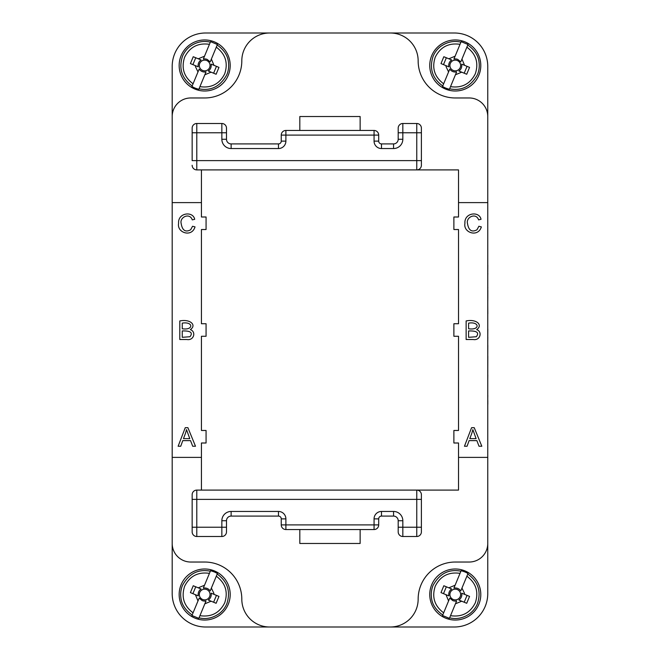 <?xml version="1.0" encoding="UTF-8"?>
<svg xmlns="http://www.w3.org/2000/svg" width="660" height="660" viewBox="0 0 660 660"><rect width="100%" height="100%" fill="white"/><g stroke="black" fill="none" stroke-linecap="round" stroke-linejoin="round"><path stroke-width="0.99" d="M299.813 529.543L299.813 543.469L360.137 543.469L360.137 529.543M192.151 494.744A4.636 4.636 0 0 1 196.787 490.099L196.787 499.381L192.151 499.381L192.151 494.744A4.636 4.636 0 0 1 196.787 490.099L416.757 490.099A4.636 4.636 0 0 1 421.393 494.744L421.393 527.224L421.393 494.744M172.194 543.469L172.194 593.587A33.413 33.413 0 0 0 205.606 627L269.651 627A27.844 27.844 0 0 1 241.808 599.156A37.125 37.125 0 0 0 204.682 562.031L190.756 562.031A18.562 18.562 0 0 1 172.194 543.469L172.194 457.388L201.432 457.388L201.432 490.099M269.651 627L390.308 627A27.844 27.844 0 0 0 418.151 599.156A37.125 37.125 0 0 1 455.276 562.031L469.194 562.031A18.562 18.562 0 0 0 487.757 543.469L487.757 457.388L458.518 457.388L458.518 490.099L416.757 490.099L416.757 499.381L196.787 499.381L196.787 536.506A4.636 4.636 0 0 1 192.151 531.869L192.151 499.381M360.137 130.457L360.137 116.531L299.813 116.531L299.813 130.457M421.393 165.256L421.393 160.619L421.393 165.256A4.636 4.636 0 0 1 416.757 169.9L416.757 132.775L398.195 132.775L398.195 128.131A4.636 4.636 0 0 1 402.831 123.494L416.757 123.494A4.636 4.636 0 0 1 421.393 128.131L421.393 160.619L196.787 160.619L196.787 169.9A4.636 4.636 0 0 1 192.151 165.256A4.636 4.636 0 0 0 196.787 169.9L458.518 169.9L458.518 217L453.882 217L453.882 229.532L458.518 229.532L458.518 323.738L453.882 323.738L453.882 336.262L458.518 336.262L458.518 430.468L453.882 430.468L453.882 443L458.518 443L458.518 457.388M201.432 457.388L201.432 443L206.069 443L206.069 430.468L201.432 430.468L201.432 336.262L206.069 336.262L206.069 323.738L201.432 323.738L201.432 229.532L206.069 229.532L206.069 217L201.432 217L201.432 202.612L172.194 202.612L172.194 116.531A18.562 18.562 0 0 1 190.756 97.969L204.682 97.969A37.125 37.125 0 0 0 241.808 60.844A27.844 27.844 0 0 1 269.651 33L390.308 33A27.844 27.844 0 0 1 418.151 60.844A37.125 37.125 0 0 0 455.276 97.969L469.194 97.969A18.562 18.562 0 0 1 487.757 116.531L487.757 202.612L458.518 202.612M201.432 202.612L201.432 169.9M226.487 139.268L221.851 139.268L221.851 132.775L196.787 132.775L196.787 123.494A4.636 4.636 0 0 0 192.151 128.131L192.151 132.775L192.151 128.131A4.636 4.636 0 0 1 196.787 123.494L221.851 123.494A4.636 4.636 0 0 1 226.487 128.131L226.487 139.268A4.636 4.636 0 0 0 231.132 143.913L278.462 143.913L278.462 148.549L231.132 148.549L231.132 143.913M192.151 160.619L192.151 132.775L196.787 132.775L196.787 160.619L192.151 160.619M416.757 536.506L416.757 527.224L421.393 527.224L421.393 531.869A4.636 4.636 0 0 1 416.757 536.506L402.831 536.506A4.636 4.636 0 0 1 398.195 531.869L398.195 520.732A4.636 4.636 0 0 0 393.55 516.087L381.488 516.087A2.78 2.78 0 0 0 378.7 518.875L378.7 524.906A4.636 4.636 0 0 1 374.063 529.543L285.887 529.543A4.636 4.636 0 0 1 281.251 524.906L281.251 518.875A2.78 2.78 0 0 0 278.462 516.087L231.132 516.087A4.636 4.636 0 0 0 226.487 520.732L226.487 531.869A4.636 4.636 0 0 1 221.851 536.506L196.787 536.506M374.063 141.124L374.063 135.094L285.887 135.094L285.887 130.457L374.063 130.457A4.636 4.636 0 0 1 378.7 135.094L378.7 141.124L374.063 141.124A7.425 7.425 0 0 0 381.488 148.549L381.488 143.913A2.78 2.78 0 0 1 378.7 141.124M390.308 33L454.344 33A33.413 33.413 0 0 1 487.757 66.412L487.757 116.531M487.757 202.612L487.757 457.388M390.308 627L454.344 627A33.413 33.413 0 0 0 487.757 593.587L487.757 543.469M172.194 457.388L172.194 202.612M269.651 33L205.606 33A33.413 33.413 0 0 0 172.194 66.412L172.194 116.531M285.887 130.457A4.636 4.636 0 0 0 281.251 135.094L281.251 141.124A2.78 2.78 0 0 1 278.462 143.913M381.488 143.913L393.55 143.913L393.55 148.549A9.281 9.281 0 0 0 402.831 139.268L398.195 139.268A4.636 4.636 0 0 1 393.55 143.913M398.195 139.268L398.195 132.775M185.526 433.183L183.488 438.628L189.775 438.628L186.524 429.635L185.526 433.183M180.733 446.251L178.126 446.251L185.254 427.688L187.902 427.688L195.5 446.251L192.703 446.251L190.534 440.624L182.779 440.624L180.733 446.251M471.851 433.183L469.813 438.628L476.099 438.628L472.849 429.635L471.851 433.183M467.065 446.251L464.459 446.251L471.587 427.688L474.235 427.688L481.825 446.251L479.028 446.251L476.866 440.624L469.103 440.624L467.065 446.251M182.259 330.94L182.259 337.326L189.973 336.724C193.149 332.64 190.583 330.718 182.259 330.94M182.259 323.136L182.259 328.754C193.768 330.569 193.446 321.288 182.259 323.136M186.887 339.512L179.8 339.512L179.8 320.95C190.195 318.763 196.993 325.132 190.327 329.637C196.449 331.658 193.858 340.849 186.887 339.512M468.584 330.94L468.584 337.326L476.297 336.724C479.473 332.64 476.908 330.718 468.584 330.94M468.584 323.136L468.584 328.754C480.101 330.569 479.779 321.288 468.584 323.136M473.212 339.512L466.133 339.512L466.133 320.95C476.52 318.763 483.318 325.132 476.652 329.637C482.773 331.658 480.191 340.849 473.212 339.512M190.624 229.804L192.563 226.264L195.022 226.891C191.779 237.847 176.657 232.658 178.604 223.361C177.68 212.627 193.042 210.82 194.7 219.31L192.283 219.879C189.709 212.264 179.553 217.222 181.137 223.344C182.251 230.406 185.41 232.559 190.624 229.804M476.957 229.804L478.888 226.264L481.346 226.891C478.112 237.847 462.982 232.658 464.937 223.361C464.005 212.627 479.374 210.82 481.024 219.31L478.607 219.879C476.041 212.264 465.886 217.222 467.462 223.344C468.575 230.406 471.735 232.559 476.957 229.804M487.757 483.607L487.757 468.286M487.757 507.268L487.757 491.956M487.757 406.939L487.757 408.119M487.806 400.414L487.806 404.316M487.806 395.554L487.757 397.765M487.806 374.913L487.757 379.36M487.806 356.128L487.757 375.416M487.806 345.312L487.757 355.624M487.757 328.589L487.757 326.221M487.806 337.087L487.757 341.534M487.806 329.092L487.757 337.664M487.757 315.95L487.757 324.209M487.806 313.764L487.757 304.862M487.806 297.445L487.806 290.202M487.757 277.2L487.757 287.447M487.806 287.447L487.757 288.502M487.806 297.561L487.757 302.008M487.806 265.13L487.757 273.388M487.806 273.388L487.757 275.162M487.757 253.06L487.757 251.881M458.857 70.991L461.711 72.171L458.857 70.991L459.269 70.694C461.266 69.151 462.074 66.965 461.703 64.127L469.557 67.386L466.711 74.25L461.711 72.171L455.441 74.761L449.41 89.323L445.871 88.159A24.552 24.552 0 0 1 442.546 86.476L449.765 69.069C451.473 71.42 453.758 72.369 456.629 71.907L455.441 74.761L456.629 71.907M467.049 66.346L464.203 73.21M461.703 64.127L464.549 65.315L461.959 59.045L460.779 61.9L457.792 59.416A6.567 6.567 0 0 0 453.923 59.062L461.142 41.646L467.998 44.492L460.779 61.9M448.849 66.841L440.995 63.583L443.834 56.719L451.696 59.977A6.567 6.567 0 0 0 448.849 66.841L445.995 65.653L446.069 66.693L448.585 71.924L449.765 69.069M443.495 64.622L446.341 57.758M457.331 60.53A5.362 5.362 0 0 0 449.955 66.181A5.362 5.362 0 0 0 458.535 69.737A5.362 5.362 0 0 0 457.331 60.53M453.923 59.062L455.103 56.207L448.841 58.798L451.696 59.977M208.263 70.991L211.118 72.171L208.263 70.991L208.675 70.694C210.672 69.151 211.48 66.965 211.109 64.127L218.963 67.386L216.117 74.25L211.118 72.171L204.847 74.761L198.817 89.323L195.277 88.159A24.552 24.552 0 0 1 191.953 86.476L199.171 69.069C200.879 71.42 203.164 72.369 206.035 71.907L204.847 74.761L206.035 71.907M216.455 66.346L213.609 73.21M211.109 64.127L213.955 65.315L211.365 59.045L210.185 61.9L207.199 59.416A6.567 6.567 0 0 0 203.329 59.062L210.548 41.646L217.404 44.492L210.185 61.9M198.256 66.841L190.402 63.583L193.24 56.719L201.102 59.977A6.567 6.567 0 0 0 198.256 66.841L195.401 65.653L195.475 66.693L197.992 71.924L199.171 69.069M192.901 64.622L195.748 57.758M206.737 60.53A5.362 5.362 0 0 0 199.361 66.181A5.362 5.362 0 0 0 207.941 69.737A5.362 5.362 0 0 0 206.737 60.53M203.329 59.062L204.509 56.207L198.248 58.798L201.102 59.977M442.546 86.476L443.66 83.803C434.486 76.906 431.681 68.029 435.237 57.172C440.401 46.984 448.668 42.702 460.028 44.319L461.142 41.646M467.998 44.492L466.892 47.165C476.066 54.062 478.871 62.939 475.307 73.796C470.143 83.985 461.876 88.267 450.516 86.65L449.41 89.323M191.953 86.476L193.066 83.803C183.892 76.906 181.087 68.029 184.643 57.172C189.808 46.984 198.074 42.702 209.435 44.319L210.548 41.646M217.404 44.492L216.298 47.165C225.472 54.062 228.277 62.939 224.713 73.796C219.549 83.985 211.282 88.267 199.922 86.65L198.817 89.323M445.5 89.059A25.526 25.526 0 0 1 439.741 45.226A25.526 25.526 0 0 1 480.579 62.164A25.526 25.526 0 0 1 445.5 89.059M194.906 89.059A25.526 25.526 0 0 1 189.148 45.226A25.526 25.526 0 0 1 229.985 62.164A25.526 25.526 0 0 1 194.906 89.059M451.696 589.009L448.841 587.829L451.696 589.009L451.275 589.306C449.287 590.848 448.47 593.035 448.849 595.873L440.995 592.614L443.834 585.75L448.841 587.829L455.103 585.238L461.142 570.677L464.681 571.84A24.552 24.552 0 0 1 467.998 573.523L460.779 590.931C459.071 588.58 456.786 587.631 453.923 588.093L455.103 585.238L453.923 588.093M443.495 593.654L446.341 586.789M448.849 595.873L445.995 594.685L448.585 600.955L449.765 598.1L452.76 600.583A6.567 6.567 0 0 0 456.629 600.938L449.41 618.354L442.546 615.508L449.765 598.1M461.703 593.159L469.557 596.417L466.711 603.281L458.857 600.022A6.567 6.567 0 0 0 461.703 593.159L464.549 594.346L464.475 593.307L461.959 588.077L460.779 590.931M467.049 595.378L464.203 602.242M453.222 599.47A5.362 5.362 0 0 0 460.589 593.818A5.362 5.362 0 0 0 452.009 590.263A5.362 5.362 0 0 0 453.222 599.47M456.629 600.938L455.441 603.793L461.711 601.202L458.857 600.022M201.102 589.009L198.248 587.829L201.102 589.009L200.681 589.306C198.693 590.848 197.876 593.035 198.256 595.873L190.402 592.614L193.24 585.75L198.248 587.829L204.509 585.238L210.548 570.677L214.087 571.84A24.552 24.552 0 0 1 217.404 573.523L210.185 590.931C208.477 588.58 206.192 587.631 203.329 588.093L204.509 585.238L203.329 588.093M192.901 593.654L195.748 586.789M198.256 595.873L195.401 594.685L197.992 600.955L199.171 598.1L202.166 600.583A6.567 6.567 0 0 0 206.035 600.938L198.817 618.354L191.953 615.508L199.171 598.1M211.109 593.159L218.963 596.417L216.117 603.281L208.263 600.022A6.567 6.567 0 0 0 211.109 593.159L213.955 594.346L213.881 593.307L211.365 588.077L210.185 590.931M216.455 595.378L213.609 602.242M202.628 599.47A5.362 5.362 0 0 0 209.995 593.818A5.362 5.362 0 0 0 201.415 590.263A5.362 5.362 0 0 0 202.628 599.47M206.035 600.938L204.847 603.793L211.118 601.202L208.263 600.022M467.998 573.523L466.892 576.196C476.066 583.093 478.871 591.97 475.307 602.827C470.143 613.016 461.876 617.298 450.516 615.681L449.41 618.354M442.546 615.508L443.66 612.835C434.486 605.938 431.681 597.061 435.237 586.204C440.401 576.015 448.668 571.733 460.028 573.35L461.142 570.677M217.404 573.523L216.298 576.196C225.472 583.093 228.277 591.97 224.713 602.827C219.549 613.016 211.282 617.298 199.922 615.681L198.817 618.354M191.953 615.508L193.066 612.835C183.892 605.938 181.087 597.061 184.643 586.204C189.808 576.015 198.074 571.733 209.435 573.35L210.548 570.677M465.053 570.941A25.526 25.526 0 0 1 470.803 614.773A25.526 25.526 0 0 1 429.965 597.836A25.526 25.526 0 0 1 465.053 570.941M214.459 570.941A25.526 25.526 0 0 1 220.209 614.773A25.526 25.526 0 0 1 179.371 597.836A25.526 25.526 0 0 1 214.459 570.941M374.063 529.543L374.063 524.906L378.7 524.906M398.195 527.224L402.831 527.224L402.831 536.506M398.195 520.732L402.831 520.732L402.831 527.224L416.757 527.224L416.757 499.381L421.393 499.381M226.487 531.869A4.636 4.636 0 0 1 221.851 536.506L221.851 527.224L226.487 527.224M192.151 527.224L221.851 527.224L221.851 520.732L226.487 520.732M231.132 516.087L231.132 511.451A9.281 9.281 0 0 0 221.851 520.732M231.132 511.451L278.462 511.451L278.462 516.087M278.462 511.451A7.425 7.425 0 0 1 285.887 518.875L281.251 518.875M285.887 518.875L285.887 529.543M281.251 524.906L374.063 524.906L374.063 518.875L378.7 518.875M402.831 520.732A9.281 9.281 0 0 0 393.55 511.451L393.55 516.087M381.488 516.087L381.488 511.451L393.55 511.451M381.488 511.451A7.425 7.425 0 0 0 374.063 518.875M378.7 135.094L374.063 135.094L374.063 130.457M402.831 123.494L402.831 139.268M421.393 132.775L416.757 132.775L416.757 123.494M226.487 132.775L221.851 132.775L221.851 123.494A4.636 4.636 0 0 1 226.487 128.131M221.851 139.268A9.281 9.281 0 0 0 231.132 148.549M281.251 141.124L285.887 141.124A7.425 7.425 0 0 1 278.462 148.549M281.251 135.094L285.887 135.094L285.887 141.124M393.55 148.549L381.488 148.549M442.761 85.965C432.366 78.408 429.148 68.516 433.1 56.29A24.008 24.008 0 0 1 440.665 46.439C447.191 41.885 453.948 40.458 460.928 42.157M467.791 45.004C474.688 49.937 478.451 55.721 479.069 62.362A24.008 24.008 0 0 1 477.444 74.679C470.902 86.46 461.629 91.171 449.617 88.811M192.167 85.965C181.772 78.408 178.555 68.516 182.506 56.29A24.008 24.008 0 0 1 190.072 46.439C196.597 41.885 203.354 40.458 210.334 42.157M217.198 45.004C224.095 49.937 227.857 55.721 228.475 62.362A24.008 24.008 0 0 1 226.85 74.679C220.308 86.46 211.035 91.171 199.023 88.811M467.791 574.035C478.178 581.592 481.396 591.484 477.444 603.71A24.008 24.008 0 0 1 469.879 613.561C463.353 618.115 456.596 619.542 449.617 617.842M442.761 614.996C435.856 610.063 432.094 604.279 431.475 597.638A24.008 24.008 0 0 1 433.1 585.321C439.642 573.54 448.915 568.829 460.928 571.189M217.198 574.035C227.584 581.592 230.802 591.484 226.85 603.71A24.008 24.008 0 0 1 219.285 613.561C212.759 618.115 206.002 619.542 199.023 617.842M192.167 614.996C185.262 610.063 181.5 604.279 180.881 597.638A24.008 24.008 0 0 1 182.506 585.321C189.049 573.54 198.322 568.829 210.334 571.189"/></g></svg>
